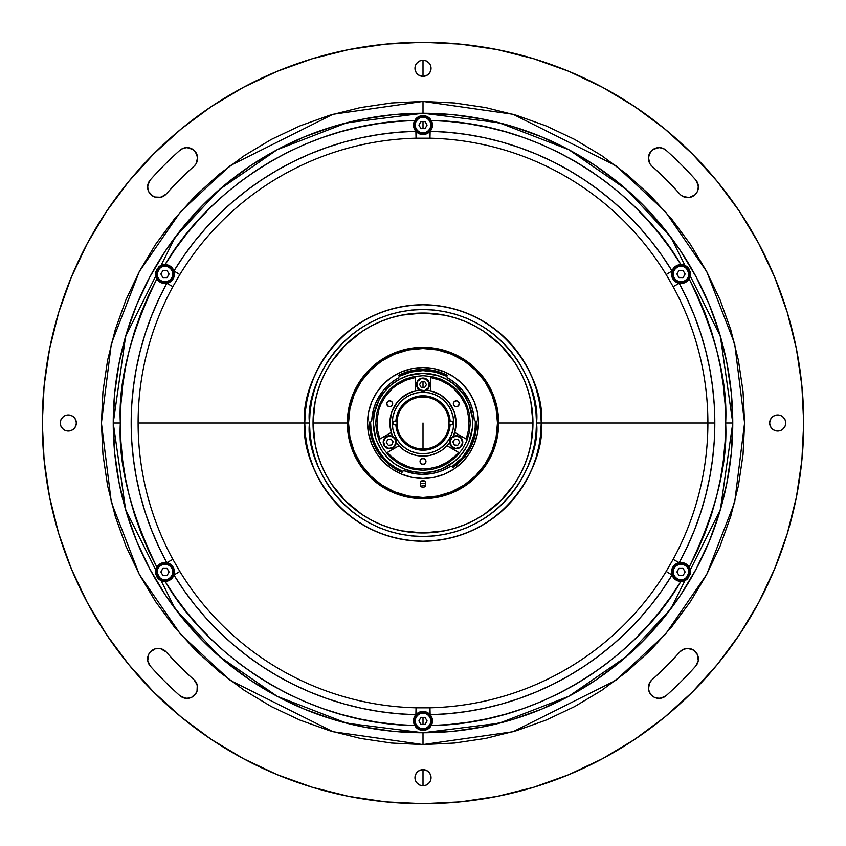<?xml version="1.0" encoding="UTF-8"?>
<svg xmlns="http://www.w3.org/2000/svg" width="846" height="846" viewBox="0 0 846 846"><rect width="100%" height="100%" fill="white"/><g stroke="black" fill="none" stroke-linecap="round" stroke-linejoin="round"><path stroke-width="1.27" d="M423 717.397L423 724.483L423 717.397M423 121.517L423 128.603L423 121.517M423 381.62L423 387.531L423 381.62M423 785.733L423 769.649L426.077 770.262L428.689 772.007L430.424 774.608L431.037 777.686A8.037 8.037 0 0 1 423 785.733A8.037 8.037 0 0 1 414.963 777.686A8.037 8.037 0 0 1 423 769.649A8.037 8.037 0 0 1 431.037 777.686L430.424 780.763L428.689 783.375L426.077 785.12L423 785.733L419.923 785.12L417.311 783.375L415.576 780.763L414.963 777.686L415.576 774.608L417.311 772.007L419.923 770.262L423 769.649L423 785.733M423 76.352L423 60.267L426.077 60.88L428.689 62.625L430.424 65.237L431.037 68.314A8.037 8.037 0 0 1 423 76.352A8.037 8.037 0 0 1 414.963 68.314A8.037 8.037 0 0 1 423 60.267A8.037 8.037 0 0 1 431.037 68.314L430.424 71.392L428.689 73.993L426.077 75.738L423 76.352L419.923 75.738L417.311 73.993L415.576 71.392L414.963 68.314L415.576 65.237L417.311 62.625L419.923 60.88L423 60.267L423 76.352M683.399 649.326L679.803 651.959A10.638 10.638 0 0 1 687.745 648.396L693.53 650.109L697.453 654.688L698.267 660.663L695.687 666.119A365.335 365.335 0 0 1 666.119 695.687L662.545 697.791L658.431 698.373L654.413 697.326L651.092 694.83L648.988 691.245L648.417 687.142L649.453 683.124L651.959 679.803A344.047 344.047 0 0 0 679.803 651.959L683.399 649.326L687.745 648.396A10.638 10.638 0 0 1 695.687 666.119A365.335 365.335 0 0 1 666.119 695.687A10.638 10.638 0 0 1 651.092 694.83A10.638 10.638 0 0 1 651.959 679.803L650.542 681.337M197.012 691.245L197.266 685.08L194.041 679.803L196.547 683.124L197.583 687.142L197.012 691.245L194.908 694.83L191.587 697.326L187.569 698.373L183.455 697.791L179.881 695.687A365.335 365.335 0 0 1 150.313 666.119A10.638 10.638 0 0 1 158.255 648.396A10.638 10.638 0 0 1 166.197 651.959A344.047 344.047 0 0 0 194.041 679.803A10.638 10.638 0 0 1 194.908 694.83A10.638 10.638 0 0 1 179.881 695.687A365.335 365.335 0 0 1 150.313 666.119L147.733 660.663L148.547 654.688L150.176 652.107L155.241 648.829L160.476 648.628L166.197 651.959L160.476 648.628M154.755 197.012L160.92 197.266L166.197 194.041L162.876 196.547L158.858 197.583L154.755 197.012L151.17 194.908L148.674 191.587L147.627 187.569L148.209 183.455L150.313 179.881A365.335 365.335 0 0 1 179.881 150.313A10.638 10.638 0 0 1 196.906 154.469A10.638 10.638 0 0 1 194.041 166.197A344.047 344.047 0 0 0 166.197 194.041A10.638 10.638 0 0 1 151.17 194.908A10.638 10.638 0 0 1 150.313 179.881A365.335 365.335 0 0 1 179.881 150.313L183.17 148.314L186.966 147.616L193.004 149.488L195.331 151.677L197.583 157.589L196.082 163.733L194.041 166.197L196.082 163.733M785.733 423A8.037 8.037 0 0 1 777.686 431.037A8.037 8.037 0 0 1 769.649 423A8.037 8.037 0 0 1 777.686 414.963A8.037 8.037 0 0 1 785.733 423L785.12 426.077L783.375 428.689L780.763 430.424L777.686 431.037L774.608 430.424L772.007 428.689L770.262 426.077L769.649 423L770.262 419.923L772.007 417.311L774.608 415.576L777.686 414.963L780.763 415.576L783.375 417.311L785.12 419.923L785.733 423M76.352 423A8.037 8.037 0 0 1 68.314 431.037A8.037 8.037 0 0 1 60.267 423A8.037 8.037 0 0 1 68.314 414.963A8.037 8.037 0 0 1 76.352 423L75.738 426.077L73.993 428.689L71.392 430.424L68.314 431.037L65.237 430.424L62.625 428.689L60.88 426.077L60.267 423L60.88 419.923L62.625 417.311L65.237 415.576L68.314 414.963L71.392 415.576L73.993 417.311L75.738 419.923L76.352 423M651.959 166.197L649.918 163.733L651.959 166.197A10.638 10.638 0 0 1 659.034 147.616A10.638 10.638 0 0 1 666.119 150.313A365.335 365.335 0 0 1 695.687 179.881A10.638 10.638 0 0 1 694.83 194.908A10.638 10.638 0 0 1 679.803 194.041A344.047 344.047 0 0 0 651.959 166.197A344.047 344.047 0 0 1 679.803 194.041L681.337 195.458L679.803 194.041M423 803.7A380.7 380.7 0 0 1 42.3 423A380.7 380.7 0 0 1 423 42.3A380.7 380.7 0 0 1 803.7 423A380.7 380.7 0 0 1 423 803.7L460.319 801.871L497.268 796.382L533.509 787.309L568.692 774.725L602.458 758.746L634.511 739.541L664.512 717.281L692.197 692.197L717.281 664.512L739.541 634.511L758.746 602.458L774.725 568.692L787.309 533.509L796.382 497.268L801.871 460.319L803.7 423L801.871 385.681L796.382 348.732L787.309 312.491L774.725 277.308L758.746 243.542L739.541 211.489L717.281 181.488L692.197 153.803L664.512 128.719L634.511 106.459L602.458 87.254L568.692 71.276L533.509 58.691L497.268 49.618L460.319 44.129L423 42.3L385.681 44.129L348.732 49.618L312.491 58.691L277.308 71.276L243.542 87.254L211.489 106.459L181.488 128.719L153.803 153.803L128.719 181.488L106.459 211.489L87.254 243.542L71.276 277.308L58.691 312.491L49.618 348.732L44.129 385.681L42.3 423L44.129 460.319L49.618 497.268L58.691 533.509L71.276 568.692L87.254 602.458L106.459 634.511L128.719 664.512L153.803 692.197L181.488 717.281L211.489 739.541L243.542 758.746L277.308 774.725L312.491 787.309L348.732 796.382L385.681 801.871L423 803.7M423 113.237L423 101.414L513.046 114.273L615.951 165.731L665.294 211.542L706.748 271.661L734.688 343.836L744.586 423L734.688 502.164L706.748 574.339L665.294 634.458L615.951 680.269L513.046 731.727L423 744.586L423 732.763L453.361 731.272L483.436 726.809L512.919 719.428L541.546 709.181L569.02 696.184L595.098 680.554L619.515 662.45L642.04 642.04L662.45 619.515L680.554 595.098L696.184 569.02L709.181 541.546L719.428 512.919L726.809 483.436L731.272 453.361L732.763 423L731.272 392.639L726.809 362.564L719.428 333.081L709.181 304.454L696.184 276.98L680.554 250.902L662.45 226.485L642.04 203.96L619.515 183.55L595.098 165.446L569.02 149.816L541.546 136.819L512.919 126.572L483.436 119.191L453.361 114.728L423 113.237L392.639 114.728L362.564 119.191L333.081 126.572L304.454 136.819L276.98 149.816L250.902 165.446L226.485 183.55L203.96 203.96L183.55 226.485L165.446 250.902L149.816 276.98L136.819 304.454L126.572 333.081L119.191 362.564L114.728 392.639L113.237 423L114.728 453.361L119.191 483.436L126.572 512.919L136.819 541.546L149.816 569.02L165.446 595.098L183.55 619.515L203.96 642.04L226.485 662.45L250.902 680.554L276.98 696.184L304.454 709.181L333.081 719.428L362.564 726.809L392.639 731.272L423 732.763L423 744.586L332.954 731.727L230.049 680.269L180.706 634.458L139.252 574.339L111.312 502.164L101.414 423L111.312 343.836L139.252 271.661L180.706 211.542L230.049 165.731L332.954 114.273L423 101.414L423 113.237M677.138 274.4L677.138 273.67M678.259 271.27L679.528 270.424M682.521 270.424L683.78 271.27M684.911 273.67L684.911 274.4M683.78 276.79L682.521 277.636M679.528 277.636L678.259 276.79M677.138 572.33L677.138 571.6M678.259 569.21L679.528 568.364M682.521 568.364L683.78 569.21M684.911 571.6L684.911 572.33M683.78 574.73L682.521 575.576M679.528 575.576L678.259 574.73M419.119 721.3L419.119 720.57M420.24 718.18L421.509 717.334M424.491 717.334L425.76 718.18M426.881 720.57L426.881 721.3M425.76 723.7L424.491 724.546M421.509 724.546L420.24 723.7M161.089 572.33L161.089 571.6M162.221 569.21L163.479 568.364M166.472 568.364L167.741 569.21M168.862 571.6L168.862 572.33M167.741 574.73L166.472 575.576M163.479 575.576L162.221 574.73M161.089 274.4L161.089 273.67M162.221 271.27L163.479 270.424M166.472 270.424L167.741 271.27M168.862 273.67L168.862 274.4M167.741 276.79L166.472 277.636M163.479 277.636L162.221 276.79M419.119 125.43L419.119 124.7M420.24 122.3L421.509 121.454M424.491 121.454L425.76 122.3M426.881 124.7L426.881 125.43M425.76 127.82L424.491 128.666M421.509 128.666L420.24 127.82M166.197 194.041A344.047 344.047 0 0 1 194.041 166.197A344.047 344.047 0 0 0 166.197 194.041M194.041 679.803A344.047 344.047 0 0 1 166.197 651.959M649.918 163.733L648.417 157.589L650.669 151.677L652.996 149.488L659.034 147.616L662.83 148.314L666.119 150.313A365.335 365.335 0 0 1 695.687 179.881L697.791 183.455L698.373 187.569L697.326 191.587L694.83 194.908L689.226 197.499L685.08 197.266L681.337 195.458M423 744.586L391.476 743.042L360.259 738.41L329.644 730.733L299.939 720.105L271.407 706.611L244.335 690.389L218.987 671.587L195.606 650.394L174.413 627.013L155.611 601.665L139.389 574.593L125.895 546.061L115.268 516.356L107.59 485.741L102.958 454.524L101.414 423L102.958 391.476L107.59 360.259L115.268 329.644L125.895 299.939L139.389 271.407L155.611 244.335L174.413 218.987L195.606 195.606L218.987 174.413L244.335 155.611L271.407 139.389L299.939 125.895L329.644 115.268L360.259 107.59L391.476 102.958L423 101.414L454.524 102.958L485.741 107.59L516.356 115.268L546.061 125.895L574.593 139.389L601.665 155.611L627.013 174.413L650.394 195.606L671.587 218.987L690.389 244.335L706.611 271.407L720.105 299.939L730.733 329.644L738.41 360.259L743.042 391.476L744.586 423L743.042 454.524L738.41 485.741L730.733 516.356L720.105 546.061L706.611 574.593L690.389 601.665L671.587 627.013L650.394 650.394L627.013 671.587L601.665 690.389L574.593 706.611L546.061 720.105L516.356 730.733L485.741 738.41L454.524 743.042L423 744.586M679.803 651.959A344.047 344.047 0 0 1 651.959 679.803M348.732 796.382L312.491 787.309M58.691 312.491L71.276 277.308L58.691 312.491M211.489 106.459L243.542 87.254L211.489 106.459M497.268 49.618L533.509 58.691M634.511 739.541L602.458 758.746L634.511 739.541M697.453 654.688L693.53 650.109M690.759 648.829L685.524 648.628M649.453 683.124L648.501 689.226L649.865 693.138M656.369 698.045L660.515 698.288L666.119 695.687M179.881 695.687L185.486 698.288L189.631 698.045M191.587 697.326L196.135 693.138M150.313 179.881L147.712 185.486L147.955 189.631M148.674 191.587L152.862 196.135M193.004 149.488L186.966 147.616M183.17 148.314L179.881 150.313M774.608 430.424L777.686 431.037M777.686 414.963L774.608 415.576M431.037 777.686L430.424 774.608L428.689 772.007M415.576 774.608L414.963 777.686M68.314 431.037L71.392 430.424M71.392 415.576L68.314 414.963L65.237 415.576M666.119 150.313L662.83 148.314M655.872 148.092L652.996 149.488M683.124 196.547L689.226 197.499L693.138 196.135M694.83 194.908L696.237 193.374M698.045 189.631L698.288 185.486L695.687 179.881M414.963 68.314L415.576 71.392M430.424 71.392L431.037 68.314M313.041 423A109.959 109.959 0 0 1 423 313.041A109.959 109.959 0 0 1 532.959 423A109.959 109.959 0 0 0 423 313.041A109.959 109.959 0 0 0 313.041 423L347.336 423L313.041 423A109.959 109.959 0 0 0 423 532.959A109.959 109.959 0 0 0 532.959 423L498.664 423L532.959 423A109.959 109.959 0 0 1 423 532.959A109.959 109.959 0 0 1 313.041 423L315.156 444.446L317.779 454.915L321.417 465.078L326.027 474.828L331.579 484.092L345.253 500.747L361.908 514.421L371.172 519.973L380.922 524.583L391.085 528.221L401.554 530.844L423 532.959L444.446 530.844L454.915 528.221L465.078 524.583L474.828 519.973L484.092 514.421L500.747 500.747L514.421 484.092L519.973 474.828L524.583 465.078L528.221 454.915L530.844 444.446L532.959 423L530.844 401.554L528.221 391.085L524.583 380.922L519.973 371.172L514.421 361.908L500.747 345.253L484.092 331.579L474.828 326.027L465.078 321.417L454.915 317.779L444.446 315.156L423 313.041L401.554 315.156L391.085 317.779L380.922 321.417L371.172 326.027L361.908 331.579L345.253 345.253L331.579 361.908L326.027 371.172L321.417 380.922L317.779 391.085L315.156 401.554L313.041 423M678.037 265.052A9.454 9.454 0 0 0 679.211 283.315A291.807 291.807 0 0 1 714.807 423L541.239 423A118.239 118.239 0 0 1 423 541.239A118.239 118.239 0 0 1 304.761 423L305.332 434.59L307.035 446.064L309.858 457.326L313.76 468.25L318.731 478.741L324.695 488.692L331.6 498.008L339.394 506.606L347.992 514.4L357.308 521.305L367.259 527.27L377.75 532.24L388.674 536.142L399.936 538.965L411.41 540.668L423 541.239L434.59 540.668L446.064 538.965L457.326 536.142L468.25 532.24L478.741 527.27L488.692 521.305L498.008 514.4L506.606 506.606L514.4 498.008L521.305 488.692L527.27 478.741L532.24 468.25L536.142 457.326L538.965 446.064L540.668 434.59L541.239 423L540.668 411.41L538.965 399.936L536.142 388.674L532.24 377.75L527.27 367.259L521.305 357.308L514.4 347.992L506.606 339.394L498.008 331.6L488.692 324.695L478.741 318.731L468.25 313.76L457.326 309.858L446.064 307.035L434.59 305.332L423 304.761L411.41 305.332L399.936 307.035L388.674 309.858L377.75 313.76L367.259 318.731L357.308 324.695L347.992 331.6L339.394 339.394L331.6 347.992L324.695 357.308L318.731 367.259L313.76 377.75L309.858 388.674L307.035 399.936L305.332 411.41L304.761 423L138.109 423A284.891 284.891 0 0 0 172.87 559.375L179.838 571.431A284.891 284.891 0 0 0 416.042 707.806L429.958 707.806L430.128 714.722A9.454 9.454 0 0 0 414.741 725.551A9.454 9.454 0 0 1 423 711.486A9.454 9.454 0 0 0 415.872 714.722A291.807 291.807 0 0 1 173.927 575.037A9.454 9.454 0 0 0 166.789 562.685A291.807 291.807 0 0 1 166.789 283.315A9.454 9.454 0 0 0 173.927 270.963A291.807 291.807 0 0 1 415.872 131.278A9.454 9.454 0 0 1 414.741 120.449A9.454 9.454 0 0 0 423 134.514A9.454 9.454 0 0 1 415.872 131.278A9.454 9.454 0 0 0 430.128 131.278L429.958 138.194L416.042 138.194A284.891 284.891 0 0 0 179.838 274.569L172.87 286.625A284.891 284.891 0 0 0 138.109 423L304.761 423A118.239 118.239 0 0 1 423 304.761A118.239 118.239 0 0 1 541.239 423L707.891 423A284.891 284.891 0 0 0 673.13 286.625L666.162 274.569A284.891 284.891 0 0 0 429.958 138.194L416.042 138.194L415.872 131.278L416.042 138.194A284.891 284.891 0 0 0 179.838 274.569L173.927 270.963L179.838 274.569L172.87 286.625L166.789 283.315L172.87 286.625A284.891 284.891 0 0 0 172.87 559.375L179.838 571.431A284.891 284.891 0 0 0 416.042 707.806L429.958 707.806A284.891 284.891 0 0 0 666.162 571.431L673.13 559.375A284.891 284.891 0 0 0 673.13 286.625L679.211 283.315A9.454 9.454 0 0 0 681.019 283.484A9.454 9.454 0 0 1 672.073 270.963A9.454 9.454 0 0 1 680.893 264.576A9.454 9.454 0 0 0 678.048 265.052L683.515 264.904L687.735 267.368L690.41 272.909L689.152 278.873C715.6 333.324 727.772 381.366 725.667 423L732.763 423L720.369 336.264L670.815 237.144L626.675 189.62L568.766 149.679L499.246 122.765L423 113.237L346.754 122.765L277.234 149.679L219.326 189.62L175.185 237.144L125.631 336.264L113.237 423L120.333 423C118.229 381.366 130.4 333.324 156.848 278.873L155.611 275.341L155.812 271.672A9.454 9.454 0 0 0 156.848 278.873L155.516 274.115L156.764 269.345L160.232 265.856L164.981 264.576A9.454 9.454 0 0 0 164.864 264.576M415.323 726.46A9.454 9.454 0 0 0 420.483 730.056M156.351 568.078A9.454 9.454 0 0 0 155.876 569.411L156.848 567.127C130.4 512.676 118.229 464.634 120.333 423L113.237 423L125.631 509.736L175.185 608.856L219.326 656.38L277.234 696.321L346.754 723.235L423 732.763L499.246 723.235L568.766 696.321L626.675 656.38L670.815 608.856L720.369 509.736L732.763 423A309.763 309.763 0 0 1 423 732.763A309.763 309.763 0 0 1 113.237 423A309.763 309.763 0 0 1 423 113.237A309.763 309.763 0 0 1 732.763 423L725.667 423C727.772 464.634 715.6 512.676 689.152 567.127L690.41 573.112L687.713 578.653L683.505 581.096L678.048 580.948A9.454 9.454 0 0 0 680.893 581.424C639.682 653.006 544.01 723.806 431.259 725.551L427.78 729.104L423 730.394L418.22 729.104L414.741 725.551C301.99 723.806 206.318 653.006 165.107 581.424L159.196 579.457A9.454 9.454 0 0 0 164.78 581.424M164.97 562.516A9.454 9.454 0 0 0 160.306 563.743L164.981 562.516A9.454 9.454 0 0 1 166.789 562.685L172.87 559.375L166.789 562.685L158.583 546.442L151.402 529.712L145.279 512.57L140.235 495.079L136.291 477.303L133.457 459.325L131.754 441.2L131.193 423L131.754 404.8L133.457 386.675L136.291 368.697L140.235 350.921L145.279 333.43L151.402 316.288L158.583 299.558L166.789 283.315A9.454 9.454 0 0 1 156.848 278.873L148.431 295.645L141.06 312.914L134.778 330.606L129.607 348.658L125.557 366.995L122.659 385.543L120.915 404.229L120.333 423L120.915 441.771L122.659 460.457L125.557 479.005L129.607 497.342L134.778 515.394L141.06 533.086L148.431 550.355L156.848 567.127A9.454 9.454 0 0 1 166.789 562.685A9.454 9.454 0 0 0 164.981 562.516M155.865 569.443A9.454 9.454 0 0 0 155.59 573.08M158.276 578.643A9.454 9.454 0 0 0 159.196 579.457L156.743 576.623A9.454 9.454 0 0 0 158.265 578.632L155.59 573.091A9.454 9.454 0 0 0 155.823 574.36M164.833 581.424A9.454 9.454 0 0 0 164.981 581.424L161.311 580.694L158.265 578.632M156.743 576.623L155.59 573.091L155.865 569.432L156.848 567.127L160.306 563.743M164.716 264.576A9.454 9.454 0 0 0 158.276 267.357M155.812 271.672L159.207 266.532L165.107 264.576C206.318 192.994 301.99 122.194 414.741 120.449L418.22 116.896L423 115.606L427.78 116.896L431.259 120.449C544.01 122.194 639.682 192.994 680.893 264.576L686.804 266.543A9.454 9.454 0 0 0 681.22 264.576M414.741 120.449L396.002 121.538L377.358 123.791L358.905 127.196L340.684 131.743L322.781 137.401L305.269 144.169L288.211 152.005L271.661 160.877L255.704 170.765L240.391 181.626L225.776 193.417L211.923 206.086L198.873 219.59L186.702 233.877L175.429 248.893L165.107 264.576L170.532 266.374L173.927 270.963L183.889 255.725L194.781 241.142L206.572 227.267L219.199 214.154L232.618 201.856L246.778 190.413L261.615 179.87L277.097 170.279L293.139 161.681L309.689 154.088L326.672 147.542L344.036 142.075L361.707 137.697L379.611 134.429L397.694 132.283L415.872 131.278L413.588 126.033L414.138 121.761L416.264 118.419L420.494 115.944A9.454 9.454 0 0 0 417.215 117.573M417.173 117.615A9.454 9.454 0 0 0 416.285 118.398M416.243 118.44A9.454 9.454 0 0 0 415.312 119.55M690.188 574.328L686.793 579.468L680.893 581.424A9.454 9.454 0 0 1 679.211 562.685A9.454 9.454 0 0 1 681.019 562.516A9.454 9.454 0 0 0 679.211 562.685A9.454 9.454 0 0 1 689.152 567.127L690.389 570.659L690.188 574.328A9.454 9.454 0 0 0 689.152 567.127L697.569 550.355L704.94 533.086L711.222 515.394L716.393 497.342L720.443 479.005L723.341 460.457L725.085 441.771L725.667 423L725.085 404.229L723.341 385.543L720.443 366.995L716.393 348.658L711.222 330.606L704.94 312.914L697.569 295.645L689.152 278.873L685.694 282.257L681.019 283.484A9.454 9.454 0 0 1 679.211 283.315L673.13 286.625L666.162 274.569A284.891 284.891 0 0 0 429.958 138.194L430.128 131.278A291.807 291.807 0 0 1 672.073 270.963L666.162 274.569L672.073 270.963L674.368 267.304L678.048 265.052M678.048 580.948L674.368 578.696L672.073 575.037A291.807 291.807 0 0 1 430.128 714.722L429.958 707.806A284.891 284.891 0 0 0 666.162 571.431L672.073 575.037L666.162 571.431L673.13 559.375L679.211 562.685L673.13 559.375A284.891 284.891 0 0 0 707.891 423L714.807 423A291.807 291.807 0 0 1 679.211 562.685A9.454 9.454 0 0 0 678.037 580.948M420.494 115.944L426.68 116.346L431.259 120.449L432.412 126.033L430.128 131.278L448.306 132.283L466.389 134.429L484.293 137.697L501.964 142.075L519.328 147.542L536.311 154.088L552.861 161.681L568.903 170.279L584.385 179.87L599.222 190.413L613.382 201.856L626.801 214.154L639.428 227.267L651.219 241.142L662.111 255.725L672.073 270.963M179.838 571.431L173.927 575.037L179.838 571.431M416.042 707.806L415.872 714.722L416.042 707.806M155.59 573.091L155.865 569.432M672.073 575.037L662.111 590.275L651.219 604.858L639.428 618.733L626.801 631.846L613.382 644.144L599.222 655.587L584.385 666.13L568.903 675.721L552.861 684.319L536.311 691.912L519.328 698.458L501.964 703.925L484.293 708.303L466.389 711.571L448.306 713.717L430.128 714.722L432.412 719.967L431.862 724.239L428.806 728.406L423 730.394L417.194 728.406L414.138 724.239L413.588 719.967L415.872 714.722L397.694 713.717L379.611 711.571L361.707 708.303L344.036 703.925L326.672 698.458L309.689 691.912L293.139 684.319L277.097 675.721L261.615 666.13L246.778 655.587L232.618 644.144L219.199 631.846L206.572 618.733L194.781 604.858L183.889 590.275L173.927 575.037A9.454 9.454 0 0 1 165.107 581.424A9.454 9.454 0 0 0 167.952 580.948L164.981 581.424M431.259 725.551A9.454 9.454 0 0 0 423 711.486A9.454 9.454 0 0 1 431.259 725.551L449.998 724.462L468.642 722.209L487.095 718.804L505.316 714.257L523.219 708.599L540.731 701.831L557.789 693.995L574.339 685.123L590.297 675.235L605.609 664.374L620.224 652.583L634.077 639.914L647.127 626.41L659.298 612.123L670.571 597.107L680.893 581.424M681.284 581.424A9.454 9.454 0 0 0 687.724 578.643M681.019 562.516L685.694 563.743L689.152 567.127M679.211 283.315L687.417 299.558L694.598 316.288L700.721 333.43L705.765 350.921L709.709 368.697L712.543 386.675L714.246 404.8L714.807 423L714.246 441.2L712.543 459.325L709.709 477.303L705.765 495.079L700.721 512.57L694.598 529.712L687.417 546.442L679.211 562.685M689.649 277.922A9.454 9.454 0 0 0 690.125 276.589L689.152 278.873A9.454 9.454 0 0 1 681.019 283.484A9.454 9.454 0 0 0 685.694 282.257M690.135 276.557A9.454 9.454 0 0 0 690.41 272.92M689.257 269.377A9.454 9.454 0 0 0 687.735 267.368L690.41 272.909A9.454 9.454 0 0 0 690.177 271.64M687.724 267.357A9.454 9.454 0 0 0 686.804 266.543L687.735 267.368M690.41 272.909L690.135 276.568M680.893 264.576L670.571 248.893L659.298 233.877L647.127 219.59L634.077 206.086L620.224 193.417L605.609 181.626L590.297 170.765L574.339 160.877L557.789 152.005L540.731 144.169L523.219 137.401L505.316 131.743L487.095 127.196L468.642 123.791L449.998 121.538L431.259 120.449A9.454 9.454 0 0 1 423 134.514A9.454 9.454 0 0 0 431.259 120.449M430.677 119.54A9.454 9.454 0 0 0 425.517 115.944M164.981 283.484A9.454 9.454 0 0 0 166.789 283.315A9.454 9.454 0 0 1 164.981 283.484L160.306 282.257L156.848 278.873M167.952 265.052A9.454 9.454 0 0 0 165.107 264.576A9.454 9.454 0 0 1 173.927 270.963A9.454 9.454 0 0 0 167.963 265.052M173.927 270.963A9.454 9.454 0 0 1 166.789 283.315M167.963 580.948A9.454 9.454 0 0 0 173.927 575.037L171.632 578.696L167.952 580.948M166.789 562.685A9.454 9.454 0 0 1 173.927 575.037M165.107 581.424L175.429 597.107L186.702 612.123L198.873 626.41L211.923 639.914L225.776 652.583L240.391 664.374L255.704 675.235L271.661 685.123L288.211 693.995L305.269 701.831L322.781 708.599L340.684 714.257L358.905 718.804L377.358 722.209L396.002 724.462L414.741 725.551M425.496 730.066A9.454 9.454 0 0 0 428.785 728.427M428.827 728.385A9.454 9.454 0 0 0 429.715 727.602M429.757 727.56A9.454 9.454 0 0 0 430.688 726.45M58.691 533.509L71.276 568.692M211.489 739.541L243.542 758.746M634.511 106.459L602.458 87.254M431.28 720.94A8.28 8.28 0 0 0 423 712.66A8.28 8.28 0 0 0 414.72 720.94L415.196 720.94A7.804 7.804 0 0 1 423 713.136A7.804 7.804 0 0 1 430.804 720.94L431.28 720.94A8.28 8.28 0 0 1 423 729.22A8.28 8.28 0 0 1 414.72 720.94A8.28 8.28 0 0 1 423 712.66A8.28 8.28 0 0 1 431.28 720.94L430.804 720.94A7.804 7.804 0 0 1 423 728.744A7.804 7.804 0 0 1 415.196 720.94L414.72 720.94A8.28 8.28 0 0 0 423 729.22A8.28 8.28 0 0 0 431.28 720.94M425.052 717.397L420.948 717.397L425.052 717.397L420.948 717.397L418.907 720.94L420.948 724.483L425.052 724.483L427.093 720.94L425.052 717.397M430.804 720.94L430.212 723.922L428.52 726.46L425.982 728.152L423 728.744L420.018 728.152L417.48 726.46L415.788 723.922L415.196 720.94L415.788 717.958L417.48 715.42L420.018 713.728L423 713.136L425.982 713.728L428.52 715.42L430.212 717.958L430.804 720.94M689.3 274.03A8.28 8.28 0 0 0 681.019 265.75A8.28 8.28 0 0 0 672.75 274.03L673.215 274.03A7.804 7.804 0 0 1 681.019 266.226A7.804 7.804 0 0 1 688.824 274.03L688.824 274.03A7.804 7.804 0 0 1 681.019 281.834A7.804 7.804 0 0 1 673.215 274.03L672.75 274.03A8.28 8.28 0 0 0 681.019 282.31A8.28 8.28 0 0 0 689.3 274.03M683.071 277.573L685.123 274.03L683.071 277.573L685.123 274.03L683.071 270.487L678.978 270.487L676.927 274.03L678.978 277.573L676.927 274.03L678.978 277.573L683.071 277.573M688.824 274.03L688.232 277.012L686.54 279.55L684.012 281.242L681.019 281.834L678.037 281.242L675.51 279.55L673.818 277.012L673.215 274.03L673.818 271.048L675.51 268.51L678.037 266.818L681.019 266.226L684.012 266.818L686.54 268.51L688.232 271.048L688.824 274.03M173.25 571.97A8.28 8.28 0 0 0 164.981 563.69A8.28 8.28 0 0 0 156.7 571.97L157.176 571.97A7.804 7.804 0 0 1 164.981 564.166A7.804 7.804 0 0 1 172.785 571.97L172.785 571.97A7.804 7.804 0 0 1 164.981 579.774A7.804 7.804 0 0 1 157.176 571.97L156.7 571.97A8.28 8.28 0 0 0 164.981 580.25A8.28 8.28 0 0 0 173.25 571.97M169.073 571.97L167.022 568.427L169.073 571.97L167.022 568.427L162.929 568.427L160.877 571.97L162.929 568.427L160.877 571.97L162.929 575.513L167.022 575.513L169.073 571.97M172.785 571.97L172.182 574.952L170.49 577.49L167.963 579.182L164.981 579.774L161.988 579.182L159.46 577.49L157.768 574.952L157.176 571.97L157.768 568.988L159.46 566.45L161.988 564.758L164.981 564.166L167.963 564.758L170.49 566.45L172.182 568.988L172.785 571.97M173.25 274.03A8.28 8.28 0 0 0 164.981 265.75A8.28 8.28 0 0 0 156.7 274.03L157.176 274.03A7.804 7.804 0 0 1 164.981 266.226A7.804 7.804 0 0 1 172.785 274.03L172.785 274.03A7.804 7.804 0 0 1 164.981 281.834A7.804 7.804 0 0 1 157.176 274.03L156.7 274.03A8.28 8.28 0 0 0 164.981 282.31A8.28 8.28 0 0 0 173.25 274.03M167.022 277.573L169.073 274.03L167.022 277.573L169.073 274.03L167.022 270.487L162.929 270.487L160.877 274.03L162.929 277.573L160.877 274.03L162.929 277.573L167.022 277.573M172.785 274.03L172.182 277.012L170.49 279.55L167.963 281.242L164.981 281.834L161.988 281.242L159.46 279.55L157.768 277.012L157.176 274.03L157.768 271.048L159.46 268.51L161.988 266.818L164.981 266.226L167.963 266.818L170.49 268.51L172.182 271.048L172.785 274.03M431.28 125.06A8.28 8.28 0 0 0 423 116.78A8.28 8.28 0 0 0 414.72 125.06L415.196 125.06A7.804 7.804 0 0 1 423 117.256A7.804 7.804 0 0 1 430.804 125.06L431.28 125.06A8.28 8.28 0 0 1 423 133.34A8.28 8.28 0 0 1 414.72 125.06A8.28 8.28 0 0 1 423 116.78A8.28 8.28 0 0 1 431.28 125.06L430.804 125.06A7.804 7.804 0 0 1 423 132.864A7.804 7.804 0 0 1 415.196 125.06L414.72 125.06A8.28 8.28 0 0 0 423 133.34A8.28 8.28 0 0 0 431.28 125.06M420.948 128.603L425.052 128.603L420.948 128.603L425.052 128.603L427.093 125.06L425.052 121.517L420.948 121.517L418.907 125.06L420.948 128.603M430.804 125.06L430.212 128.042L428.52 130.58L425.982 132.272L423 132.864L420.018 132.272L417.48 130.58L415.788 128.042L415.196 125.06L415.788 122.078L417.48 119.54L420.018 117.848L423 117.256L425.982 117.848L428.52 119.54L430.212 122.078L430.804 125.06M689.3 571.97A8.28 8.28 0 0 0 681.019 563.69A8.28 8.28 0 0 0 672.75 571.97L673.215 571.97A7.804 7.804 0 0 1 681.019 564.166A7.804 7.804 0 0 1 688.824 571.97L688.824 571.97A7.804 7.804 0 0 1 681.019 579.774A7.804 7.804 0 0 1 673.215 571.97L672.75 571.97A8.28 8.28 0 0 0 681.019 580.25A8.28 8.28 0 0 0 689.3 571.97M685.123 571.97L683.071 568.427L685.123 571.97L683.071 568.427L678.978 568.427L676.927 571.97L678.978 568.427L676.927 571.97L678.978 575.513L683.071 575.513L685.123 571.97M688.824 571.97L688.232 574.952L686.54 577.49L684.012 579.182L681.019 579.774L678.037 579.182L675.51 577.49L673.818 574.952L673.215 571.97L673.818 568.988L675.51 566.45L678.037 564.758L681.019 564.166L684.012 564.758L686.54 566.45L688.232 568.988L688.824 571.97M423 423L423 449.015L423 423M452.504 424.777L452.504 421.223M393.496 421.223A29.557 29.557 0 0 0 393.496 424.777M391.719 412.15A33.1 33.1 0 0 0 389.9 422.989A33.1 33.1 0 0 1 415.312 390.799A33.1 33.1 0 0 0 391.73 412.129M454.27 412.129A33.1 33.1 0 0 0 430.688 390.799A33.1 33.1 0 0 1 456.1 423A33.1 33.1 0 0 0 454.281 412.15M455.73 418.009L456.1 423L454.27 412.139L448.983 402.485L440.819 395.103L430.688 390.799A33.1 33.1 0 0 0 426.469 390.08A33.1 33.1 0 0 1 430.688 390.799L430.688 377.538L440.417 380.309L449.311 385.131L453.308 388.251L460.161 395.706L465.226 404.462L467.003 409.21L468.948 419.14L468.684 429.26L466.22 439.074L454.725 432.443L456.1 423L455.835 427.251M379.78 439.074L391.275 432.443L379.78 439.074L377.316 429.26L377.052 419.14L378.997 409.21L380.774 404.462L385.839 395.706L392.692 388.251L396.689 385.131L405.583 380.309L415.312 377.538L415.312 390.799L419.531 390.08A33.1 33.1 0 0 0 415.312 390.799A33.1 33.1 0 0 1 419.531 390.08L419.415 390.091M386.77 403.785A2.961 2.961 0 0 1 389.72 400.835A2.961 2.961 0 0 1 392.681 403.785A2.961 2.961 0 0 1 389.72 406.746A2.961 2.961 0 0 1 386.77 403.785L387.637 405.879L389.72 406.746L391.814 405.879L392.681 403.785L391.814 401.702L389.72 400.835L387.637 401.702L386.77 403.785M420.039 461.43A2.961 2.961 0 0 1 423 458.469A2.961 2.961 0 0 1 425.961 461.43A2.961 2.961 0 0 1 423 464.38A2.961 2.961 0 0 1 420.039 461.43L420.906 463.513L423 464.38L425.094 463.513L425.961 461.43L425.094 459.336L423 458.469L420.906 459.336L420.039 461.43M453.319 403.785A2.961 2.961 0 0 1 456.28 400.835A2.961 2.961 0 0 1 459.23 403.785A2.961 2.961 0 0 1 456.28 406.746A2.961 2.961 0 0 1 453.319 403.785L454.186 405.879L456.28 406.746L458.363 405.879L459.23 403.785L458.363 401.702L456.28 400.835L454.186 401.702L453.319 403.785M392.311 421.223L395.865 421.223L392.311 421.223A30.742 30.742 0 0 0 392.258 422.989A30.742 30.742 0 0 1 423 392.258A30.742 30.742 0 0 1 453.742 423A30.742 30.742 0 0 0 453.689 421.223L448.951 421.223A26.015 26.015 0 0 1 448.951 424.777L450.135 424.777A27.188 27.188 0 0 1 423 450.188A27.188 27.188 0 0 1 395.865 424.777L397.049 424.777A26.015 26.015 0 0 0 423 449.015A26.015 26.015 0 0 0 448.951 424.777A26.015 26.015 0 0 1 423 449.015A26.015 26.015 0 0 1 397.049 421.223A26.015 26.015 0 0 1 423 396.986A26.015 26.015 0 0 1 448.951 421.223L453.689 421.223M453.742 423A30.742 30.742 0 0 1 423 453.742A30.742 30.742 0 0 1 392.258 423A30.742 30.742 0 0 0 392.311 424.777L395.865 424.777L398.413 434.622L404.409 442.849L413.007 448.285L423 450.188L432.993 448.285L441.591 442.849L447.587 434.622L450.135 424.777L448.951 424.777L453.689 424.777A30.742 30.742 0 0 0 453.742 423.011L453.149 417.004L451.404 411.241L448.56 405.921L444.732 401.268L440.079 397.44L434.759 394.596L428.996 392.851L423 392.258L417.004 392.851L411.241 394.596L405.921 397.44L401.268 401.268L397.44 405.921L394.596 411.241L392.851 417.004L392.258 423L392.851 428.996L394.596 434.759L397.44 440.079L401.268 444.732L405.921 448.56L411.241 451.404L417.004 453.149L423 453.742L428.996 453.149L434.759 451.404L440.079 448.56L444.732 444.732L448.56 440.079L451.404 434.759L453.149 428.996L453.742 423M390.165 427.251L390.27 418.009M390.408 417.173L391.592 412.531M391.899 411.653L393.908 407.201M393.802 407.391L396.732 402.855M397.155 402.315L400.433 398.783M401.141 398.138L404.98 395.23M405.583 394.849L414.804 390.926M415.841 390.683L418.262 390.239M430.688 377.538L430.688 390.799L426.585 390.091M427.738 390.239L430.149 390.672M431.196 390.926L435.838 392.481M435.669 392.417L440.417 394.849M441.02 395.23L444.859 398.138M445.567 398.783L448.845 402.315M449.268 402.855L454.101 411.653M454.408 412.531L455.592 417.173M455.666 428.34L453.488 435.902M449.141 443.304L447.629 445.112M446.741 446.075L445.461 447.312M444.319 448.327L442.923 449.438M441.686 450.326L440.153 451.309M438.863 452.06L437.223 452.896M435.88 453.498L434.114 454.186M432.771 454.63L430.91 455.148M429.567 455.444L427.41 455.814M426.299 455.941L419.701 455.941M418.527 455.804L416.433 455.444M415.09 455.148L413.229 454.63M411.886 454.186L410.12 453.498M408.777 452.896L407.138 452.06M405.847 451.309L404.314 450.326M403.077 449.438L401.681 448.327M400.539 447.312L399.259 446.075M398.371 445.112L396.859 443.304M392.512 435.902L391.296 432.518M391.317 432.613L390.334 428.34M453.245 436.462L454.725 432.443A33.1 33.1 0 0 1 453.245 436.462A33.1 33.1 0 0 0 456.1 423A33.1 33.1 0 0 1 454.725 432.443L466.22 439.074M458.532 452.388L447.048 445.757L458.532 452.388L455.095 456.11L447.09 462.318L437.942 466.622L428.065 468.832L417.935 468.832L412.943 467.997L408.058 466.622L398.91 462.318L390.905 456.11L387.468 452.388L398.952 445.757L404.039 450.135L409.908 453.403L416.317 455.423L423 456.1L429.683 455.423L436.092 453.403L441.961 450.135L447.048 445.757A33.1 33.1 0 0 1 398.952 445.757L387.468 452.388M415.312 377.538L415.312 390.799L410.067 392.523L400.793 398.455L397.017 402.485L391.73 412.139L389.9 423L391.275 432.443A33.1 33.1 0 0 1 389.9 423A33.1 33.1 0 0 0 392.756 436.462A33.1 33.1 0 0 1 391.275 432.443L392.756 436.462M398.952 445.757A33.1 33.1 0 0 1 396.224 442.458A33.1 33.1 0 0 0 398.952 445.757L396.224 442.458M449.776 442.458A33.1 33.1 0 0 1 447.048 445.757A33.1 33.1 0 0 0 449.776 442.458L447.048 445.757M375.709 423L376.618 432.221L379.304 441.094L383.682 449.279L389.562 456.438L396.721 462.318L404.906 466.696L413.779 469.382L423 470.291L432.221 469.382L441.094 466.696L449.279 462.318L456.438 456.438L462.318 449.279L466.696 441.094L469.382 432.221L470.291 423L469.382 413.779L466.696 404.906L462.318 396.721L456.438 389.562L449.279 383.682L441.094 379.304L432.221 376.618L423 375.709L413.779 376.618L404.906 379.304L396.721 383.682L389.562 389.562L383.682 396.721L379.304 404.906L376.618 413.779L375.709 423M428.065 468.832L417.935 468.832M395.865 421.223L397.049 421.223L395.865 421.223A27.188 27.188 0 0 1 423 395.812A27.188 27.188 0 0 1 450.135 421.223L447.587 411.378L441.591 403.151L432.993 397.715L423 395.812L413.007 397.715L404.409 403.151L398.413 411.378L395.865 421.223L397.049 421.223A26.015 26.015 0 0 1 423 396.986A26.015 26.015 0 0 1 448.951 421.223L450.135 421.223M453.689 424.777L450.135 424.777M395.865 424.777L392.311 424.777M462.751 442.839A6.504 6.504 0 0 0 456.903 435.743A6.504 6.504 0 0 0 449.808 441.591L450.04 441.612A6.271 6.271 0 0 1 456.882 435.976A6.271 6.271 0 0 1 462.519 442.818L462.751 442.839A6.504 6.504 0 0 1 455.656 448.687A6.504 6.504 0 0 1 449.808 441.591A6.504 6.504 0 0 1 456.903 435.743A6.504 6.504 0 0 1 462.751 442.839L462.519 442.818A6.271 6.271 0 0 1 455.677 448.454A6.271 6.271 0 0 1 450.04 441.612L449.808 441.591A6.504 6.504 0 0 0 455.656 448.687A6.504 6.504 0 0 0 462.751 442.839M457.697 445.313L459.674 442.543L457.697 445.313L459.674 442.543L458.257 439.434L459.674 442.543L458.257 439.434L454.862 439.106L452.874 441.887L454.291 444.985L452.874 441.887L454.291 444.985L457.697 445.313M462.519 442.818L460.266 447.048L455.677 448.454L451.436 446.202L450.04 441.612L452.293 437.371L456.882 435.976L461.112 438.228L462.519 442.818M385.797 437.033A6.504 6.504 0 0 0 384.539 446.138A6.504 6.504 0 0 0 393.654 447.397L393.506 447.206A6.271 6.271 0 0 1 384.729 446.001A6.271 6.271 0 0 1 385.935 437.223L385.797 437.033A6.504 6.504 0 0 1 394.902 438.281A6.504 6.504 0 0 1 393.654 447.397A6.504 6.504 0 0 1 384.539 446.138A6.504 6.504 0 0 1 385.797 437.033L385.935 437.223A6.271 6.271 0 0 1 394.712 438.429A6.271 6.271 0 0 1 393.506 447.206L393.654 447.397A6.504 6.504 0 0 0 394.902 438.281A6.504 6.504 0 0 0 385.797 437.033M387.658 439.497L386.336 442.638L387.658 439.497L386.336 442.638L388.399 445.356L386.336 442.638L388.399 445.356L391.783 444.933L393.104 441.781L391.783 444.933L393.104 441.781L391.042 439.063L387.658 439.497M385.935 437.223L390.577 436.007L394.712 438.429L395.928 443.061L393.506 447.206L388.874 448.422L384.729 446.001L383.513 441.358L385.935 437.223M426.395 379.029A6.504 6.504 0 0 0 417.459 381.176A6.504 6.504 0 0 0 419.605 390.122L419.722 389.921A6.271 6.271 0 0 1 417.66 381.303A6.271 6.271 0 0 1 426.278 379.23L426.395 379.029A6.504 6.504 0 0 1 428.541 387.976A6.504 6.504 0 0 1 419.605 390.122A6.504 6.504 0 0 1 417.459 381.176A6.504 6.504 0 0 1 426.395 379.029L426.278 379.23A6.271 6.271 0 0 1 428.34 387.849A6.271 6.271 0 0 1 419.722 389.921L419.605 390.122A6.504 6.504 0 0 0 428.541 387.976A6.504 6.504 0 0 0 426.395 379.029M426.416 384.666L424.787 381.662L426.416 384.666L424.787 381.662L421.371 381.578L419.584 384.486L421.371 381.578L419.584 384.486L421.213 387.489L424.629 387.574L426.416 384.666M426.278 379.23L429.091 383.111L428.34 387.849L424.459 390.672L419.722 389.921L416.909 386.04L417.66 381.303L421.541 378.479L426.278 379.23M541.229 423A118.229 118.229 0 0 1 423 541.229A118.229 118.229 0 0 1 304.772 423C300.023 457.58 335.492 539.621 423 541.229C510.508 539.621 545.977 457.58 541.229 423L536.501 423C541.059 456.195 507.008 534.958 423 536.501C338.992 534.958 304.941 456.195 309.499 423L304.772 423L309.499 423L310.048 411.875L311.677 400.856L314.384 390.048L318.138 379.568L322.897 369.501L328.629 359.941L335.259 350.995L342.746 342.746L350.995 335.259L359.941 328.629L369.501 322.897L379.568 318.138L390.048 314.384L400.856 311.677L411.875 310.048L423 309.499L434.125 310.048L445.144 311.677L455.952 314.384L466.432 318.138L476.499 322.897L486.059 328.629L495.005 335.259L503.254 342.746L510.741 350.995L517.371 359.941L523.103 369.501L527.862 379.568L531.616 390.048L534.323 400.856L535.952 411.875L536.501 423L535.952 434.125L534.323 445.144L531.616 455.952L527.862 466.432L523.103 476.499L517.371 486.059L510.741 495.005L503.254 503.254L495.005 510.741L486.059 517.371L476.499 523.103L466.432 527.862L455.952 531.616L445.144 534.323L434.125 535.952L423 536.501L411.875 535.952L400.856 534.323L390.048 531.616L379.568 527.862L369.501 523.103L359.941 517.371L350.995 510.741L342.746 503.254L335.259 495.005L328.629 486.059L322.897 476.499L318.138 466.432L314.384 455.952L311.677 445.144L310.048 434.125L309.499 423C304.941 389.805 338.992 311.042 423 309.499C507.008 311.042 541.059 389.805 536.501 423L541.229 423C545.977 388.42 510.508 306.379 423 304.772C335.492 306.379 300.023 388.42 304.772 423A118.229 118.229 0 0 1 423 304.772A118.229 118.229 0 0 1 541.229 423M495.407 401.036L489.728 387.331L481.49 375L471 364.51L458.669 356.272L451.954 353.089L437.763 348.785L423 347.336L408.237 348.785L394.046 353.089L387.331 356.272L375 364.51L364.51 375L356.272 387.331L350.593 401.036L347.695 415.587L347.336 423L348.52 423A74.48 74.48 0 0 1 423 348.52A74.48 74.48 0 0 1 497.48 423L498.664 423A75.664 75.664 0 0 0 423 347.336A75.664 75.664 0 0 0 347.336 423A75.664 75.664 0 0 1 423 347.336A75.664 75.664 0 0 1 498.664 423L497.215 408.237L492.911 394.046M356.039 458.246L360.089 465.036L369.49 476.51L380.964 485.911L387.331 489.728L394.046 492.911L408.237 497.215L423 498.664L437.763 497.215L451.954 492.911L458.669 489.728L471 481.49L481.49 471L489.728 458.669L492.911 451.954L497.215 437.763L498.664 423A75.664 75.664 0 0 1 423 498.664A75.664 75.664 0 0 1 347.336 423L348.785 437.763L350.593 444.964L356.452 459.008M425.718 483.235L420.282 483.235M489.855 458.447L489.548 459.008M487.127 463.174L487.465 462.625L487.127 463.174M420.906 347.357L420.272 347.378L420.906 347.357M424.798 480.909A57.93 57.93 0 0 1 421.202 480.909A57.93 57.93 0 0 0 424.798 480.909M468.874 442.003L472.417 427.865L472.417 418.136L468.874 403.997L464.285 395.41L454.503 384.613L446.413 379.209L437.414 375.487L423 373.34L408.586 375.487L399.587 379.209L391.497 384.613L384.613 391.497L379.209 399.587L374.302 413.313L373.34 423L375.487 437.414A49.66 49.66 0 0 0 377.115 441.972L381.715 450.59L387.891 458.109L395.41 464.285L403.997 468.874A49.66 49.66 0 0 0 466.781 446.434L468.874 442.003A49.66 49.66 0 0 0 472.66 423A49.66 49.66 0 0 1 423 472.66A49.66 49.66 0 0 1 373.34 423A49.66 49.66 0 0 0 375.476 437.382M377.136 442.035A49.66 49.66 0 0 0 379.198 446.381M379.22 446.434A49.66 49.66 0 0 0 387.859 458.077M466.802 446.381A49.66 49.66 0 0 0 468.864 442.035M447.354 377.834A51.31 51.31 0 0 0 447.323 377.813A51.31 51.31 0 0 1 474.225 420.05L474.172 419.225M383.407 390.355L383.397 390.366A51.31 51.31 0 0 0 371.732 420.948A51.31 51.31 0 0 1 398.678 377.813L398.678 377.813A51.31 51.31 0 0 0 398.646 377.834M471.835 407.264A51.31 51.31 0 0 0 471.825 407.233L473.432 413.567A51.31 51.31 0 0 0 473.432 413.535M469.424 401.152A51.31 51.31 0 0 0 462.424 390.154L469.424 401.152L471.825 407.233M447.671 378.014L452.864 381.271A51.31 51.31 0 0 0 452.853 381.271L457.929 385.406A51.31 51.31 0 0 0 457.919 385.406M387.933 385.543A51.31 51.31 0 0 0 387.88 385.586L393.041 381.345A51.31 51.31 0 0 0 393.03 381.345L398.371 377.982M374.101 396.848A55.445 55.445 0 0 0 367.555 423A55.445 55.445 0 0 1 423 367.555A55.445 55.445 0 0 1 478.445 423A55.445 55.445 0 0 0 471.899 396.848M469.128 392.227A55.445 55.445 0 0 0 453.773 376.872M449.152 374.101A55.445 55.445 0 0 0 396.848 374.101M392.227 376.872A55.445 55.445 0 0 0 376.872 392.227M476.562 423A53.562 53.562 0 0 1 452.948 467.404A53.562 53.562 0 0 0 476.531 421.128A53.562 53.562 0 0 1 476.562 423M402.495 471.307L402.537 471.211A52.378 52.378 0 0 1 370.622 423L369.438 423A53.562 53.562 0 0 0 402.072 472.301L402.495 471.307M402.072 472.301A53.562 53.562 0 0 1 369.448 422.069A53.562 53.562 0 0 0 369.438 423L370.622 423A52.378 52.378 0 0 1 370.633 422.08L369.448 422.069M398.688 375.275A53.562 53.562 0 0 1 447.312 375.275A53.562 53.562 0 0 0 398.688 375.275L399.217 376.333A52.378 52.378 0 0 1 446.783 376.333L447.312 375.275M476.531 421.128L475.346 421.171A52.378 52.378 0 0 1 452.282 466.421L452.948 467.404M350.593 444.964L353.089 451.954M380.964 485.911L387.331 489.728M444.964 495.407L451.954 492.911M485.911 465.036L489.728 458.669M465.036 360.089L458.669 356.272M401.036 350.593L394.046 353.089M360.089 380.964L356.272 387.331M425.665 485.604L420.483 486.112L423 487.793L425.517 486.112L425.517 481.903L423 480.221L420.483 481.903L420.335 485.604M347.336 423A75.664 75.664 0 0 0 423 498.664A75.664 75.664 0 0 0 498.664 423L497.48 423A74.48 74.48 0 0 1 423 497.48A74.48 74.48 0 0 1 348.52 423L347.336 423M348.52 423L349.948 408.47L354.188 394.5L361.073 381.62L370.337 370.337L381.62 361.073L394.5 354.188L408.47 349.948L423 348.52L437.53 349.948L451.5 354.188L464.38 361.073L475.664 370.337L484.927 381.62L491.812 394.5L496.052 408.47L497.48 423L496.052 437.53L491.812 451.5L484.927 464.38L475.664 475.664L464.38 484.927L451.5 491.812L437.53 496.052L423 497.48L408.47 496.052L394.5 491.812L381.62 484.927L370.337 475.664L361.073 464.38L354.188 451.5L349.948 437.53L348.52 423M471.899 449.152A55.445 55.445 0 0 0 478.445 423A55.445 55.445 0 0 1 423 478.445A55.445 55.445 0 0 1 367.555 423A55.445 55.445 0 0 0 374.101 449.152M376.872 453.773A55.445 55.445 0 0 0 392.227 469.128M396.848 471.899A55.445 55.445 0 0 0 449.152 471.899M453.773 469.128A55.445 55.445 0 0 0 469.128 453.773M478.445 423L477.387 433.818L474.225 444.224L469.107 453.805L462.212 462.212L453.805 469.107L444.224 474.225L433.818 477.387L423 478.445L412.182 477.387L401.776 474.225L392.195 469.107L383.788 462.212L376.893 453.805L371.775 444.224L368.613 433.818L367.555 423L368.613 412.182L371.775 401.776L376.893 392.195L383.788 383.788L392.195 376.893L401.776 371.775L412.182 368.613L423 367.555L433.818 368.613L444.224 371.775L453.805 376.893L462.212 383.788L469.107 392.195L474.225 401.776L477.387 412.182L478.445 423M473.432 413.567L474.331 420.473L475.346 421.171L475.156 427.79L474.13 434.336L469.667 446.783L462.223 457.707L452.282 466.421L450.728 466.178A51.31 51.31 0 0 1 404.018 470.672L405.181 471.116M409.062 472.385L411.019 472.893M414.635 473.623L416.697 473.919M420.504 474.246L422.344 474.31M433.522 473.221L435.214 472.84M438.989 471.761L440.925 471.074M444.33 469.667L446.18 468.779M449.617 466.865L450.728 466.167M473.612 414.529L473.39 413.324M471.952 407.603L471.465 406.154M469.826 402.009L468.991 400.253M466.897 396.425L466.019 395.04M462.529 390.281L461.916 389.551M458.479 385.935L457.094 384.655M453.805 381.958L452.314 380.89M393.623 380.933L392.142 382.001M388.748 384.793L387.426 386.019M379.822 395.272L378.892 396.785M376.808 400.666L376.036 402.336M374.122 407.37L373.943 407.973M372.526 413.789L372.24 415.481M371.785 419.88L373.964 407.878L376.333 401.66L383.365 390.408L387.912 385.565M439.783 471.486A51.31 51.31 0 0 0 439.814 471.476L433.935 473.136L421.837 474.299L415.767 473.802L404.018 470.672A51.31 51.31 0 0 0 404.028 470.672L402.537 471.211L395.738 467.722L389.509 463.27L383.999 457.961L379.325 451.912L375.582 445.239L372.843 438.091L371.183 430.625L370.622 423A52.378 52.378 0 0 1 370.633 422.08L371.732 420.948M445.387 469.17A51.31 51.31 0 0 0 445.44 469.139L439.793 471.486M398.678 377.813L399.217 376.333L410.775 372.071L423 370.622L435.225 372.071L446.783 376.333L447.323 377.813M457.929 385.406L462.424 390.154M450.728 466.178L445.419 469.16M375.487 437.414L377.126 442.003M403.997 468.874L413.313 471.698L423 472.66L432.687 471.698L442.003 468.874L454.503 461.387L461.387 454.503L466.791 446.413M377.115 404.028A49.66 49.66 0 0 0 373.34 423A49.66 49.66 0 0 1 423 373.34A49.66 49.66 0 0 1 472.66 423A49.66 49.66 0 0 0 470.524 408.618M470.513 408.555A49.66 49.66 0 0 0 468.885 404.028M468.864 403.965A49.66 49.66 0 0 0 466.812 399.619M466.781 399.566A49.66 49.66 0 0 0 446.424 379.209M446.392 379.198A49.66 49.66 0 0 0 442.024 377.136M441.982 377.115A49.66 49.66 0 0 0 404.018 377.115M403.976 377.136A49.66 49.66 0 0 0 399.608 379.198M399.576 379.209A49.66 49.66 0 0 0 379.22 399.566M379.188 399.619A49.66 49.66 0 0 0 377.136 403.965"/></g></svg>
